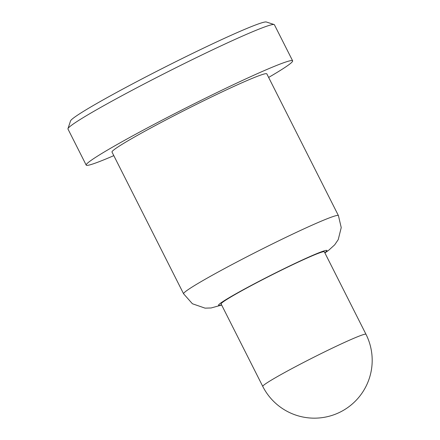 <?xml version="1.0" encoding="UTF-8"?>
<svg xmlns="http://www.w3.org/2000/svg" width="440" height="440" viewBox="0 0 440 440"><rect width="100%" height="100%" fill="white"/><g stroke="black" fill="none" stroke-linecap="round" stroke-linejoin="round"><path stroke-width="0.66" d="M262.763 386.414L221.111 303.952A57.822 3.025 -26.8 0 1 221.183 303.627A57.822 3.025 -26.8 0 1 273.565 274.071A57.822 3.025 -26.8 0 1 324.33 251.812L365.981 334.274A57.822 3.025 153.2 0 0 315.216 356.532A57.822 3.025 153.2 0 0 262.839 386.089A57.822 3.025 153.2 0 0 262.763 386.414A57.822 57.822 0 0 0 340.445 411.95A57.822 57.822 0 0 0 365.981 334.274M183.59 293.793L112.002 152.064A86.73 4.538 -26.8 0 1 112.107 151.58A86.73 4.538 -26.8 0 1 190.674 107.245A86.73 4.538 -26.8 0 1 266.827 73.859L338.415 215.589A86.73 4.538 153.2 0 0 262.268 248.974A86.73 4.538 153.2 0 0 183.7 293.304A86.73 4.538 153.2 0 0 183.59 293.793L192.401 303.754L205.062 308.143L211.101 307.967L221.667 305.047M274.12 24.536L266.371 22A109.857 5.748 153.2 0 0 165.996 66.6A109.857 5.748 153.2 0 0 70.526 120.929L67.969 128.673A115.638 6.05 -26.8 0 1 68.118 128.376A115.638 6.05 -26.8 0 1 170.17 70.62A115.638 6.05 -26.8 0 1 274.12 24.536A115.638 6.05 -26.8 0 1 274.406 24.75L292.627 60.825A115.638 6.05 153.2 0 0 191.097 105.336A115.638 6.05 153.2 0 0 86.339 164.45A115.638 6.05 153.2 0 0 86.196 165.099A115.638 6.05 153.2 0 0 113.806 155.639M86.196 165.099L67.969 129.025A115.638 6.05 -26.8 0 1 67.969 128.673M268.631 77.434A115.638 6.05 153.2 0 0 292.627 60.825M221.546 304.816A60.709 3.179 -26.8 0 1 218.609 304.915A60.709 3.179 -26.8 0 1 281.958 269.726A60.709 3.179 -26.8 0 1 324.764 252.681M324.88 252.912L328.581 250.36L334.686 244.838L338.234 239.613L341.231 227.585L338.415 215.589"/></g></svg>

